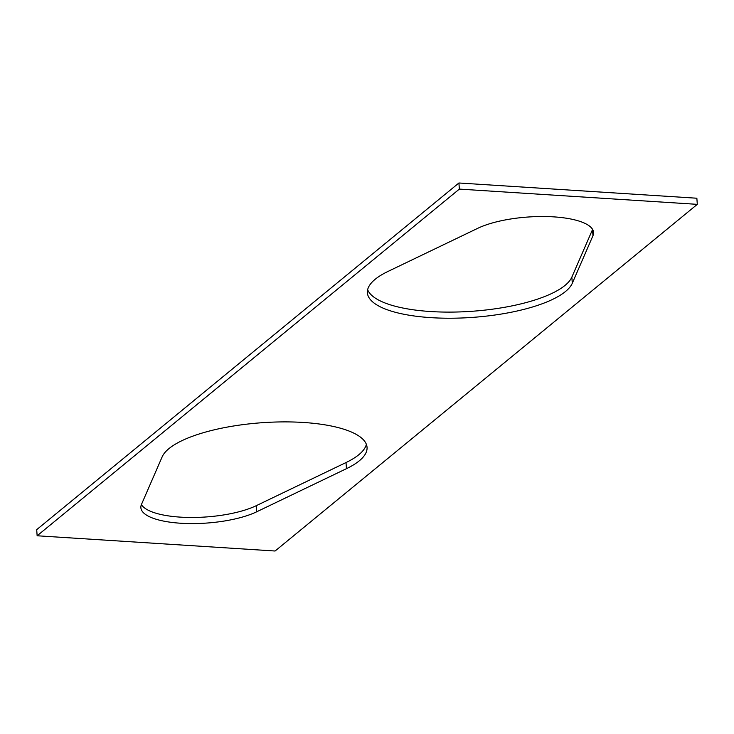 <?xml version="1.0" encoding="UTF-8"?>
<svg xmlns="http://www.w3.org/2000/svg" width="734" height="734" viewBox="0 0 734 734"><rect width="100%" height="100%" fill="white"/><g stroke="black" fill="none" stroke-linecap="round" stroke-linejoin="round"><path stroke-width="1.1" d="M458.915 182.986L36.7 529.654L37.14 535.774L275.085 551.014L697.3 204.346L459.356 189.097L458.915 182.986L696.86 198.226L697.3 204.346M37.14 535.774L459.356 189.097M592.971 235.678A64.5 20.038 175.9 0 0 593.567 232.421A64.5 20.038 175.9 0 0 548.922 216.631A64.5 20.038 175.9 0 0 477.77 228.302L387.983 271.442A103.2 32.067 175.9 0 0 367.385 292.783A103.2 32.067 175.9 0 0 464.328 317.877A103.2 32.067 175.9 0 0 572.291 283.251L592.971 235.678L592.531 229.568A64.5 20.038 175.9 0 0 592.595 229.421M256.661 511.809L346.457 468.677A103.2 32.067 175.9 0 0 367.055 447.336A103.2 32.067 175.9 0 0 270.112 422.243A103.2 32.067 175.9 0 0 162.15 456.869L141.469 504.432A64.5 20.038 175.9 0 0 140.873 507.699A64.5 20.038 175.9 0 0 185.518 523.48A64.5 20.038 175.9 0 0 256.661 511.809L256.23 505.698L346.017 462.558A103.2 32.067 175.9 0 0 366.367 444.309M367.633 289.691A103.2 32.067 175.9 0 0 468.815 311.491A103.2 32.067 175.9 0 0 571.85 277.131L592.531 229.568M141.405 504.579A64.5 20.038 175.9 0 0 189.84 517.47A64.5 20.038 175.9 0 0 256.23 505.698M346.017 462.558L346.457 468.677M571.85 277.131L572.291 283.251"/></g></svg>
